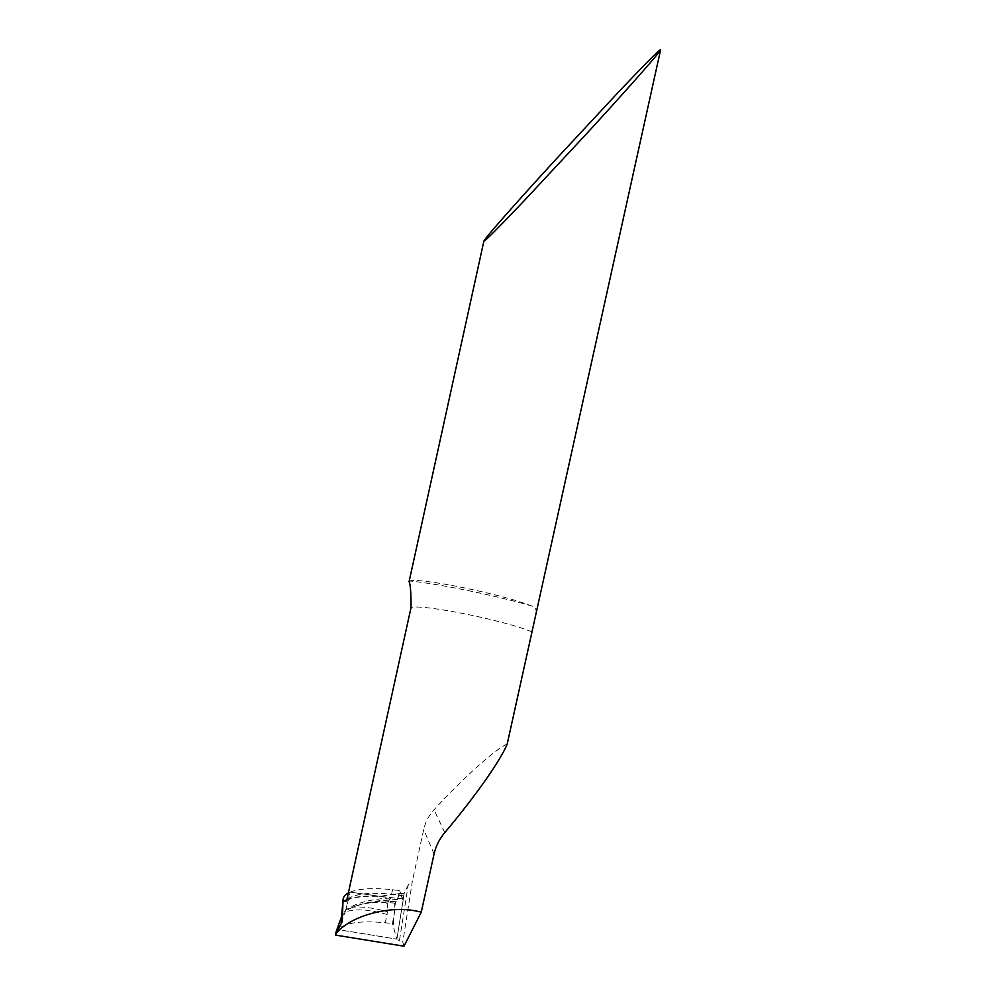 <?xml version="1.0" encoding="UTF-8"?>
<svg xmlns="http://www.w3.org/2000/svg" width="996" height="996" viewBox="0 0 996 996"><rect width="100%" height="100%" fill="white"/><g stroke="black" fill="none" stroke-linecap="round" stroke-linejoin="round"><path stroke-width="0.75" stroke-dasharray="4.98 3.74" d="M409.057 581.764L409.568 581.004C415.618 579.485 433.758 581.739 463.999 587.789C494.551 594.201 517.148 600.264 531.789 605.979C535.86 607.286 537.193 610.922 535.798 616.848M404.015 946.2L402.782 942.042L399.396 940.834L408.285 884.734L412.394 881.012L402.782 942.042M507.225 743.925C494.103 750.125 463.265 777.976 434.019 809.76C428.853 815.438 425.404 822.049 423.698 829.593L412.394 881.012M408.285 884.734L404.239 893.263L392.573 894.333L404.239 893.263L403.654 895.89L392.573 894.333L379.949 896.338L392.573 894.333C369.852 891.993 354.626 893.723 346.907 899.513M336.1 931.783L337.644 929.517L396.894 939.153L404.239 893.263L396.894 939.153L399.396 940.834M394.852 903.111L381.045 902.139C369.08 902.501 359.693 904.156 352.858 907.107L345.488 910.991L350.181 892.105L379.949 896.338L350.181 892.105C359.618 888.457 373.737 887.673 392.561 889.752L399.67 890.548L397.479 899.5L394.852 903.111L394.354 913.643L392.424 923.516L385.303 922.782C361.187 920.428 345.301 922.67 337.644 929.517L345.214 912.075L337.644 929.517L396.894 939.153L403.094 900.359L401.425 896.014C400.741 891.694 399.645 892.204 398.126 897.545C396.346 898.965 395.113 902.961 394.428 909.547L393.258 926.454L396.894 939.153L392.424 923.516M348.351 892.976L350.181 892.105L345.948 909.846L341.678 915.71M345.488 910.991L345.214 912.075L345.488 910.991M346.882 899.649C353.219 897.122 362.071 895.902 373.413 895.989L402.284 898.728L399.67 890.548M402.284 898.728L403.654 895.89M397.479 899.5L390.121 899.874C376.189 900.496 363.777 902.899 352.858 907.107C362.98 906.509 374.533 908.053 387.494 911.738L385.303 922.782M531.789 605.979C494.514 595.21 437.53 583.519 409.568 581.004M434.069 854.008L423.698 829.593M444.776 832.594L434.019 809.76M531.901 631.825C504.611 620.446 422.989 603.925 411.049 607.51M387.133 914.465C368.806 909.273 354.825 908.477 345.214 912.075L341.603 916.594M392.561 889.752L390.731 898.068C371.371 898.902 356.444 902.824 345.948 909.846L342.25 914.44M390.731 898.068L388.166 901.666L381.045 902.139L387.681 903.895L387.494 911.738M404.077 893.935L396.869 939.104M388.166 901.666L387.681 903.895M346.558 900.845C350.629 897.496 361.797 896.002 380.061 896.35L402.596 898.878M342.039 919.42L341.728 916.071M341.441 916.93L342.002 915.336M349.708 908.501L363.552 903.546L390.121 899.874M381.493 902.127L395.474 901.318"/><path stroke-width="1.49" d="M558.893 156.098L618.429 92.142C641.063 68.214 661.182 47.746 660.609 49.8C658.929 54.058 611.868 106.223 586.818 133.452L525.365 199.461C502.407 223.727 483.247 243.149 483.882 241.082C486.422 235.753 535.375 181.646 558.893 156.098M335.391 935.082L404.015 946.2L421.296 912.05L415.842 910.979C387.93 905.215 348.588 916.83 336.187 933.738L335.391 935.082L336.1 931.783M421.296 912.05L434.069 854.008C435.862 846.114 439.435 838.981 444.776 832.594C475.042 796.862 501.498 759.039 507.225 743.925L660.609 49.8M341.678 915.71L342.313 920.204L343.022 900.782L346.085 901.355L346.907 899.513L411.049 607.51C411.049 592.184 410.389 583.594 409.057 581.764L483.882 241.082M341.591 916.457L341.865 922.284L336.187 933.738M342.313 920.204L341.578 916.706M342.288 921.437L341.865 922.284M343.022 900.782L342.998 900.322C342.998 897.371 344.778 894.931 348.351 892.976M343.508 901.38L346.882 899.649M341.516 917.266L341.603 916.594M341.541 917.328L342.985 900.396M336.125 931.733L341.441 916.93"/></g></svg>
